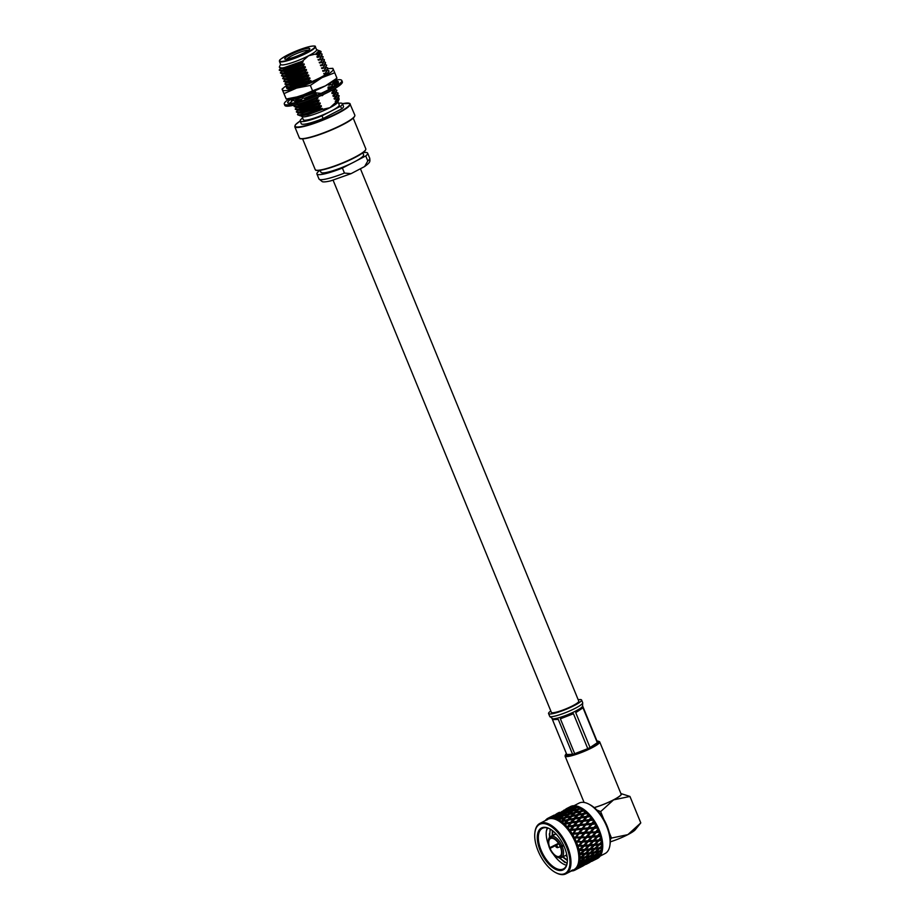 <?xml version="1.0" encoding="UTF-8"?>
<svg xmlns="http://www.w3.org/2000/svg" width="920" height="920" viewBox="0 0 920 920"><rect width="100%" height="100%" fill="white"/><g stroke="black" fill="none" stroke-linecap="round" stroke-linejoin="round"><path stroke-width="1.38" d="M333.12 180.239L551.379 712.39A14.812 2.265 -22.3 0 0 558.992 711.39A14.812 2.265 -22.3 0 0 572.712 705.766A14.812 2.265 -22.3 0 0 578.772 701.155L360.456 168.831M574.057 805.69L578.99 803.137A28.382 14.11 62.6 0 1 588.512 803.965L589.823 804.644A26.91 13.374 62.6 0 1 607.039 825.907A26.91 13.374 62.6 0 1 610.121 843.812L609.914 845.273A28.382 14.11 62.6 0 1 605.095 853.53L600.035 856.152M588.512 803.965A28.382 14.11 62.6 0 1 606.671 826.39A28.382 14.11 62.6 0 1 609.914 845.273M580.543 807.495L581.129 807.794A28.382 14.11 62.6 0 1 599.288 830.219A28.382 14.11 62.6 0 1 602.531 849.091L602.416 849.965A29.244 14.536 62.6 0 1 602.301 850.632L600.495 850.988L602.485 849.356A29.244 14.536 62.6 0 1 602.416 849.965M570.389 806.621L568.882 807.404L570.389 806.621A29.244 14.536 62.6 0 1 570.538 806.541A29.244 14.536 62.6 0 1 571.216 806.231L568.859 807.438M565.179 809.473L572.044 805.954A29.244 14.536 -117.4 0 0 571.699 806.058L565.11 809.611M572.044 805.954L573.125 806.357M571.113 806.759L572.55 805.839A29.244 14.536 62.6 0 1 573.493 805.713L570.975 806.989M567.548 809.151L574.425 805.69A29.244 14.536 -117.4 0 0 574.045 805.69L567.364 809.473M574.425 805.69L575.46 806.138M573.608 806.771L575 805.724A29.244 14.536 62.6 0 1 576.035 805.862L573.608 806.771L572.78 808.093L566.754 809.715L563.224 813.05L557.198 814.671L553.656 817.995L553.127 817.201L555.852 815.223L551.195 817.178L550.413 818.512L550.114 817.5A29.244 14.536 -117.4 0 0 548.596 817.937L547.768 819.283L547.941 818.248A29.244 14.536 -117.4 0 0 546.641 819.122L546.342 820.249L546.101 819.628A29.244 14.536 -117.4 0 0 545.272 820.606M570.159 809.508L574.931 807.886L577.047 806.092A29.244 14.536 -117.4 0 0 576.633 805.989L572.827 807.369L569.284 810.819L563.27 812.325L559.728 815.764L553.713 817.27L552.862 818.605L552.575 817.408A29.244 14.536 -117.4 0 0 550.861 817.397M577.047 806.092L578.013 806.541M576.311 807.449L577.668 806.265A29.244 14.536 62.6 0 1 578.772 806.668L576.311 807.449L575.403 808.749L569.388 810.14L565.846 813.694L559.832 815.085L556.289 818.65L555.806 817.799L558.452 815.568M572.941 810.497L577.76 809.14L579.841 807.139A29.244 14.536 -117.4 0 0 579.404 806.932L575.552 808.116L571.987 811.785L565.995 813.073L562.43 816.741L556.428 818.018L555.507 819.329L555.243 817.983A29.244 14.536 -117.4 0 0 553.391 817.523M579.841 807.139L580.485 807.461A29.244 14.536 62.6 0 1 581.635 808.105L582.866 808.783L578.404 809.496L574.804 813.36L568.847 814.453L565.236 818.317L559.291 819.409L558.279 820.674L558.313 819.835L557.646 820.318L558.072 819.202A29.244 14.536 -117.4 0 0 556.128 818.294M580.727 807.587L579.151 808.76L581.635 808.105M575.828 812.13L580.669 810.991L582.74 808.806A29.244 14.536 -117.4 0 0 582.291 808.519M582.74 808.806L583.395 809.266A29.244 14.536 62.6 0 1 584.568 810.152L585.707 810.865L581.325 811.486L567.64 827.356L566.697 828.034L566.904 827.149L566.087 827.321L566.766 826.344A29.244 14.536 -117.4 0 0 564.811 824.297L563.948 825.079L564.087 824.193L563.316 824.469L563.903 823.434A29.244 14.536 -117.4 0 0 561.901 821.732L561.12 822.606L561.2 821.744L560.476 822.123L560.981 821.031A29.244 14.536 -117.4 0 0 558.98 819.708M578.749 814.338L583.591 813.418L585.66 811.06A29.244 14.536 -117.4 0 0 585.212 810.681M585.66 811.06L586.316 811.647A29.244 14.536 62.6 0 1 587.466 812.739L588.512 813.475L584.234 814.039L570.319 830.829L569.308 831.393L569.583 830.53L568.732 830.599L569.491 829.69A29.244 14.536 -117.4 0 0 567.64 827.356M581.647 817.086L586.454 816.35L588.547 813.843A29.244 14.536 -117.4 0 0 588.11 813.395M588.547 813.843L589.179 814.533A29.244 14.536 62.6 0 1 590.295 815.821L591.238 816.546L587.075 817.075L576.127 829.736L573.907 833.232L578.519 832.841L581.337 829.391L576.679 829.817M584.43 820.295L589.168 819.72L591.318 817.086A29.244 14.536 -117.4 0 0 590.904 816.569M591.318 817.086L591.917 817.869A29.244 14.536 62.6 0 1 592.963 819.306L593.526 820.134L589.755 820.525L582.084 829.127L582.67 829.276L579.841 832.738L584.395 832.381L587.259 828.885L582.67 829.276M587.04 823.883L591.698 823.446L593.918 820.709A29.244 14.536 -117.4 0 0 593.526 820.134M593.918 820.709L594.458 821.56A29.244 14.536 62.6 0 1 595.412 823.124L595.918 824.009L592.227 824.32L587.983 828.575L588.582 828.782L585.695 832.289L590.192 831.967L593.124 828.437L588.582 828.782M589.398 827.781L593.952 827.436L596.263 824.619A29.244 14.536 -117.4 0 0 595.918 824.009M596.263 824.619L596.746 825.527A29.244 14.536 62.6 0 1 597.574 827.172L598.011 828.092L594.412 828.345L591.468 831.875L595.654 832.106L598.621 828.69L598.713 829.668A29.244 14.536 62.6 0 1 599.069 830.507A29.244 14.536 62.6 0 1 599.403 831.346L599.759 832.289L596.275 832.519L593.193 836.073L597.471 835.785L600.001 832.933A29.244 14.536 -117.4 0 0 599.759 832.289M595.895 831.576L598.299 828.736A29.244 14.536 -117.4 0 0 598.011 828.092M534.968 832.048A28.382 14.11 62.6 0 1 535.014 831.68A28.382 14.11 62.6 0 1 539.844 823.423L547.733 819.341A28.382 14.11 62.6 0 1 575.414 842.582A28.382 14.11 62.6 0 1 573.838 869.733L574.966 870.124A29.244 14.536 -117.4 0 0 576.265 869.239L575.276 868.79L576.805 868.744A29.244 14.536 -117.4 0 0 577.852 867.445L577.093 866.536L578.278 866.755A29.244 14.536 -117.4 0 0 579.036 865.064L578.128 864.087L579.324 864.202A29.244 14.536 -117.4 0 0 579.795 862.178L578.645 861.856L579.933 861.166A29.244 14.536 -117.4 0 0 580.094 858.843L578.922 858.601L579.657 858.256L578.922 857.819L580.094 857.716A29.244 14.536 -117.4 0 0 579.933 855.151L578.737 855.002L579.428 854.553L578.645 854.151L579.795 853.921A29.244 14.536 -117.4 0 0 579.324 851.184L578.128 851.149L578.749 850.597L577.933 850.241L579.036 849.896A29.244 14.536 -117.4 0 0 578.266 847.044L577.082 847.124L579.566 845.606L583.763 845.307L586.995 841.765L582.728 842.053L579.566 845.606M583.763 845.307L577.852 845.721A29.244 14.536 -117.4 0 0 576.805 842.846L575.644 843.03L576.127 842.329L575.264 842.11L576.253 841.512A29.244 14.536 -117.4 0 0 574.954 838.672L573.838 838.982L574.252 838.212L573.378 838.085L574.298 837.372A29.244 14.536 -117.4 0 0 572.78 834.635L571.711 835.072L572.044 834.244L571.182 834.21L572.033 833.405A29.244 14.536 -117.4 0 0 570.319 830.829M539.844 823.423A28.382 14.11 62.6 0 1 567.525 846.676A28.382 14.11 62.6 0 1 565.949 873.816A28.382 14.11 62.6 0 1 556.416 872.988A28.382 14.11 62.6 0 1 556.094 872.815M538.073 850.804A27.646 13.742 62.6 0 1 534.922 832.416A27.646 13.742 62.6 0 1 548.193 824.826A27.646 13.742 62.6 0 1 566.582 847.009A27.646 13.742 62.6 0 1 555.76 872.654A27.646 13.742 62.6 0 1 538.073 850.804M543.49 827.344A23.587 11.718 62.6 0 1 549.401 828.655A23.587 11.718 62.6 0 1 567.191 862.983A23.587 11.718 62.6 0 1 561.177 870.469A23.587 11.718 62.6 0 1 540.178 850.529A23.587 11.718 62.6 0 1 543.49 827.344M549.734 828.828A22.851 11.362 -117.4 0 0 544.329 827.724A22.851 11.362 -117.4 0 0 542.386 828.333A22.851 11.362 -117.4 0 0 541.914 852.023A22.851 11.362 -117.4 0 0 561.464 869.515A22.851 11.362 -117.4 0 0 563.408 868.905A22.851 11.362 -117.4 0 0 567.237 862.615M566.271 855.071L566.973 855.807M552.506 833.382L552.747 835.314M563.143 856.692L565.466 858.946M549.297 833.853L549.654 837.143M559.624 857.888L564.846 862.466M547.239 827.919L546.388 830.863A22.851 11.362 -117.4 0 0 548.607 845.123M553.288 854.139A22.851 11.362 -117.4 0 0 566.513 865.248M559.118 857.819L567.077 863.408M560.487 857.785L560.257 857.9A11.879 5.911 62.6 0 1 557.474 857.221L556.485 856.716A10.787 5.359 62.6 0 1 549.723 848.527L558.716 843.651L556.163 845.583A1.184 0.586 62.6 0 1 556.312 845.526A1.184 0.586 62.6 0 1 557.37 846.538A1.184 0.586 62.6 0 1 557.255 847.699A1.184 0.586 62.6 0 1 557.198 847.711M558.509 843.306L549.458 847.86A10.787 5.359 62.6 0 1 548.354 841.018L548.504 839.925A11.879 5.911 62.6 0 1 550.528 836.464A11.879 5.911 62.6 0 1 551.356 836.176L555.944 833.796M556.036 833.899L551.724 836.13L551.574 838.235A10.051 5.002 62.6 0 1 560.188 846.423L563.511 845.077M563.81 845.721L560.464 847.101L563.672 845.434M560.464 847.101A10.051 5.002 62.6 0 1 559.774 856.382A10.051 5.002 62.6 0 1 559.107 856.612L560.636 857.842A11.879 5.911 62.6 0 0 561.464 857.567L566.789 854.806M560.349 855.968L559.107 856.612M598.403 741.221L599.334 741.6A18.71 2.864 157.7 0 1 599.713 741.922A18.71 2.864 157.7 0 1 587.96 749.731A18.71 2.864 157.7 0 1 567.985 756.493A18.71 2.864 157.7 0 1 565.087 756.125A18.71 2.864 157.7 0 1 565.133 755.63L565.535 754.699A17.986 2.748 -22.3 0 0 568.272 755.538A17.986 2.748 -22.3 0 0 588.685 748.466A17.986 2.748 -22.3 0 0 598.403 741.221A17.986 2.748 -22.3 0 0 597.022 741.083M566.421 753.63A17.986 2.748 -22.3 0 0 565.535 754.699M596.85 810.037L600.645 811.612L613.594 799.871L629.947 796.444L620.885 793.557M629.947 796.444L640.792 822.894L635.294 829.713A19.009 2.909 157.7 0 1 627.854 834.635L611.501 838.062L610.293 839.454M600.645 811.612L603.842 819.409M609.235 832.543L611.501 838.062M640.792 822.894L627.854 834.635A19.009 2.909 157.7 0 1 610.305 841.846M620.908 793.592A19.009 2.909 157.7 0 1 613.594 799.871A19.009 2.909 157.7 0 1 594.24 807.622M594.182 807.576A18.71 2.864 -22.3 0 0 612.456 800.388A18.71 2.864 -22.3 0 0 621.103 794.075L599.713 741.922M600.001 832.933L600.323 833.876A29.244 14.536 62.6 0 1 600.852 835.555L601.128 836.487L597.77 836.728L594.527 840.27L598.632 839.948L601.3 837.119A29.244 14.536 -117.4 0 0 601.128 836.487M601.3 837.119L601.53 838.051A29.244 14.536 62.6 0 1 601.887 839.684L602.059 840.581L598.839 840.869L595.424 844.353L599.369 843.973L602.163 841.202A29.244 14.536 -117.4 0 0 602.059 840.581M602.163 841.202L602.301 842.087A29.244 14.536 62.6 0 1 602.485 843.64L602.554 844.491L599.472 844.836L595.884 848.24L599.656 847.745L602.588 845.054A29.244 14.536 -117.4 0 0 602.554 844.491M602.588 845.054L602.623 845.882A29.244 14.536 62.6 0 1 602.623 847.32L602.588 848.091L599.656 848.55L595.895 851.817L599.472 851.184L602.554 848.608A29.244 14.536 -117.4 0 0 602.588 848.091M602.554 848.608L602.485 849.356M602.324 850.31L602.174 851.31L599.369 851.897L595.435 855.002L598.839 854.197L602.071 851.77A29.244 14.536 -117.4 0 0 602.174 851.31M601.898 852.414A29.244 14.536 62.6 0 1 601.53 853.495L599.817 853.956L601.898 852.414M601.496 853.012L601.3 854.07L598.644 854.806L594.527 857.727L601.128 854.45A29.244 14.536 -117.4 0 0 601.3 854.07M600.863 854.979A29.244 14.536 62.6 0 1 600.334 855.853L598.702 856.416L600.863 854.979M600.254 855.197L600.001 856.301L593.205 859.912L599.771 856.589A29.244 14.536 -117.4 0 0 600.001 856.301M599.414 856.991A29.244 14.536 62.6 0 1 598.724 857.635L599.414 856.991M598.632 856.819L598.322 857.946L591.491 861.511L598.023 858.141A29.244 14.536 -117.4 0 0 598.322 857.946M598.713 829.668L597.16 831.496L599.403 831.346M597.16 831.496L589.996 832.554L591.468 831.875M596.746 825.527L595.251 827.333L597.574 827.172M594.458 821.56L593.032 823.331L595.412 823.124M591.917 817.869L590.536 819.57L592.963 819.306M589.179 814.533L587.834 816.155L590.295 815.821M586.316 811.647L584.982 813.176L587.466 812.739M583.395 809.266L582.072 810.681L584.568 810.152M597.586 858.406L595.274 859.602M602.623 845.882L600.726 847.596L602.623 847.32M602.301 842.087L600.495 843.858L602.485 843.64M601.53 838.051L599.806 839.856L601.887 839.684M600.323 833.876L598.69 835.705L600.852 835.555M598.172 827.712L594.412 828.345M595.251 827.333L593.124 828.437M590.192 831.967L593.952 827.436M595.021 832.6L590.617 832.899L587.592 836.452L591.951 836.154L595.654 832.106L591.663 836.625L586.097 837.062L587.592 836.452M586.339 836.533L589.329 832.991L584.855 833.301L581.911 836.832L586.097 837.062L589.996 832.554L590.617 832.899M591.951 836.154L593.193 836.073M589.329 832.991L584.246 833.014L585.695 832.289M584.395 832.381L587.983 828.575L593.814 828.069L596.643 824.688M591.054 837.188L586.718 837.476L583.636 841.029L587.903 840.742L591.663 836.625L587.581 841.144L582.107 841.581L583.636 841.029M582.394 841.11L585.465 837.556L581.049 837.856L578.036 841.397L582.107 841.581L586.097 837.062L586.718 837.476M599.886 831.772L596.275 832.519M585.465 837.556L580.439 837.499L584.246 833.014L584.855 833.301M583.556 833.394L579.025 833.738L576.139 837.246L580.623 836.924L584.246 833.014L578.427 833.52L582.084 829.127L587.259 828.885M587.903 840.742L593.319 840.351L596.551 836.809L592.296 837.096L589.133 840.65M580.623 836.924L581.911 836.832M597.471 835.785L591.663 836.625L592.296 837.096M578.519 832.841L578.427 833.52L579.841 832.738M583.476 828.276L588.087 827.885L587.983 828.575L592.227 824.32M579.036 849.896L582.82 846.331L578.024 846.101L582.107 841.581L582.728 842.053M586.995 841.765L585.741 843.145M577.082 847.124L582.107 841.581L576.541 842.007L580.439 837.499L581.049 837.856M596.551 836.809L595.297 838.2M581.497 842.133L576.541 842.007L580.439 837.499L574.689 837.97L579.025 833.738M579.772 837.936L574.689 837.97L578.427 833.52L572.528 834.083L576.127 829.736L581.337 829.391M588.087 827.885L590.893 824.435L586.247 824.86M577.472 828.839L582.13 828.402L582.084 829.127L585.683 824.791L590.893 824.435M575.644 843.03L578.036 841.397M593.319 840.351L587.581 841.144L588.202 841.673L584.959 845.216L589.076 844.905L592.388 841.374L588.202 841.673M573.838 838.982L576.139 837.246M577.702 833.842L573.102 834.221L573.907 833.232M582.82 846.331L584.959 845.216M592.388 841.374L594.527 840.27M600.242 832.761L597.137 836.188L597.77 836.728M571.711 835.072L575.333 829.955L570.641 830.438M569.308 831.393L570.101 830.426L575.333 829.955M582.13 828.402L584.89 824.998L580.198 825.481M571.412 829.472L576.127 828.977L576.127 829.736L579.669 825.481L584.89 824.998M594.377 820.881L591.698 823.446M576.127 842.329L575.264 842.11M574.252 838.212L573.378 838.085M572.044 834.244L571.182 834.21M579.519 849.861L577.933 850.241M577.645 846.492L576.794 846.193M589.076 844.905L583.395 845.652L584.016 846.239L580.692 849.758L584.717 849.413L588.11 845.917L584.016 846.239M598.632 839.948L592.963 840.696L593.572 841.282L590.249 844.813L594.274 844.456L597.667 840.96L593.572 841.282M580.98 824.527L585.683 824.021L585.683 824.791L589.755 820.525M579.795 853.921L583.728 850.413L578.749 850.597M584.717 849.413L580.692 849.758M588.11 845.917L590.249 844.813M597.667 840.96L598.23 840.224L598.839 840.869M569.583 830.53L572.723 826.356L567.95 826.976M576.127 828.977L578.841 825.631L573.689 826.24M568.732 830.599L570.101 830.426L573.597 826.252L578.841 825.631M585.683 824.021L588.397 820.674L583.245 821.284M574.873 825.24L579.611 824.676L579.669 825.481L583.153 821.295L588.397 820.674M593.032 823.331L591.652 824.17L596.125 823.745M594.274 844.456L588.673 845.181L589.283 845.825L585.867 849.309L589.812 848.918L593.285 845.468L589.283 845.825M583.728 850.413L585.867 849.309M593.285 845.468L595.424 844.353M573.516 826.263L577.035 822.158L571.332 822.928M579.611 824.676L582.291 821.399L577.518 822.031M583.073 821.307L587.075 817.075M591.87 817.351L589.226 820.525L589.168 819.72M580.255 853.875L578.645 854.151M589.812 848.918L584.28 849.62L584.878 850.31L581.371 853.76L585.235 853.323L588.8 849.907L584.878 850.31M599.369 843.973L593.837 844.675L594.435 845.353L590.939 848.803L594.792 848.366L598.356 844.962L594.435 845.353M566.697 828.034L569.94 823.147L564.811 824.297M580.094 857.716L584.188 854.3L579.428 854.553M584.188 854.3L585.235 853.323L581.371 853.76M588.8 849.907L590.939 848.803M598.356 844.962L598.897 844.111L599.472 844.836M566.904 827.149L570.894 823.135L569.94 823.147M568.709 826.068L573.493 825.424L573.597 826.252M573.493 825.424L576.139 822.216M578.266 821.111L583.05 820.467L583.153 821.295M583.05 820.467L585.695 817.27L580.888 817.972M589.191 814.177L585.695 817.27M590.536 819.57L589.226 820.525L593.791 819.996M595.884 848.24L589.341 849.068L589.915 849.793L586.327 853.185L590.088 852.702L594.308 848.435M572.079 822.031L576.886 821.307L577.035 822.158L580.451 818.179L574.678 818.984M585.281 854.162L581.601 857.497L585.281 856.945L589.03 853.656L585.281 854.162L584.729 853.392L586.327 853.185M593.745 849.344L589.915 849.793M576.886 821.307L579.508 818.19M587.834 816.155L586.592 817.213L586.454 816.35M563.948 825.079L565.121 823.94M565.869 823.078L570.699 822.261L570.894 823.135L574.275 819.26L568.445 820.122L564.719 824.216L564.477 823.331L567.053 820.398L561.901 821.732M575.425 818.121L580.255 817.305L580.451 818.179L584.234 814.039M579.933 861.166L584.188 857.877L580.531 858.452L580.002 857.647L579.657 858.256M580.002 857.647L581.601 857.497M589.03 853.656L589.559 852.702L594.837 851.989L598.586 848.7L594.837 849.206L591.169 852.553M594.285 848.435L594.837 849.206M598.586 848.7L599.127 847.745L599.656 848.55M564.087 824.193L568.445 820.122M570.699 822.261L573.286 819.225M580.255 817.305L582.843 814.28L578.013 815.178M586.385 811.451L583.832 814.303L582.843 814.28M563.903 823.434L564.477 823.331M569.192 819.294L574.034 818.374L574.275 819.26L577.645 815.511L576.61 815.442L571.768 816.442L568.077 820.467L567.053 820.398M584.188 857.877L584.729 856.865L589.915 856.14L593.745 852.932L590.099 853.495L586.327 856.773M589.559 852.702L590.099 853.495M593.745 852.932L594.285 851.92L595.895 851.817M574.034 818.374L576.61 815.442M584.982 813.176L583.832 814.303L583.591 813.418M567.801 819.57L570.377 816.741L565.524 817.857L562.948 820.594L567.801 819.57L568.077 820.467L570.204 818.156M577.357 814.614L579.933 811.796L575.08 812.9L572.504 815.637L577.357 814.614L577.645 815.511L579.772 813.211M579.324 864.202L583.728 861.074L580.255 861.81L579.784 860.947L579.439 861.614M584.729 856.865L585.235 857.704L581.382 860.901L584.878 860.177L588.8 857.049L585.235 857.704M579.784 860.947L581.382 860.901M588.8 857.049L589.341 855.991L594.435 855.232L598.356 852.092L594.792 852.748L590.939 855.945M594.285 851.92L594.792 852.748M598.356 852.092L598.897 851.046L599.369 851.897M561.2 821.744L564.132 818.19M562.948 820.594L561.878 821.801M572.504 815.637L571.447 816.845L570.377 816.741M582.072 810.681L581.003 811.888L579.933 811.796M560.981 821.031L561.556 820.904M583.728 861.074L584.28 859.97L589.283 859.154L593.296 856.117L589.812 856.853L585.879 859.958M589.341 855.991L589.812 856.853M593.296 856.117L593.848 855.013L595.435 855.002M566.271 817.075L571.113 815.948L571.447 816.845M571.113 815.948L573.689 813.234M581.003 811.888L580.669 810.991M578.278 866.755L582.832 863.788L579.519 864.719L579.117 863.822L578.76 864.547M584.28 859.97L584.729 860.844L580.692 863.857L584.028 862.96L588.121 860.016L584.729 860.844M579.117 863.822L580.692 863.857M588.121 860.016L588.673 858.877L593.584 858.003L597.678 855.059L594.285 855.887L590.26 858.912M593.848 855.013L594.285 855.887M597.678 855.059L598.241 853.921L598.644 854.806M558.313 819.835L559.049 819.927L558.635 819.041L561.234 816.557M560.027 818.662L564.868 817.42L567.456 814.821L562.626 816.155L559.049 819.927M564.868 817.42L565.236 818.317M569.595 813.717L574.436 812.463L577.012 809.864L572.183 811.21L568.606 814.97L567.456 814.821M574.436 812.463L574.804 813.36M579.151 808.76L578.162 810.025L577.012 809.864M582.832 863.788L583.406 862.615L588.213 861.672L592.388 858.843L589.087 859.763L584.971 862.684M588.673 858.877L589.087 859.763M592.388 858.843L592.963 857.658L594.527 857.727M563.373 815.453L568.203 814.085L568.606 814.97M568.203 814.085L570.803 811.612M578.162 810.025L577.76 809.14M576.805 868.744L581.509 865.973L578.358 867.111L578.036 866.214L577.656 866.985M583.406 862.615L583.774 863.512L579.577 866.318L587.006 862.477L583.774 863.512M578.036 866.214L579.577 866.318M587.006 862.477L587.592 861.269L592.307 860.257L597.149 856.313L597.471 857.21M592.963 857.658L593.331 858.555L589.133 861.373M596.562 857.52L593.331 858.555M555.507 818.535L556.289 818.65M557.186 817.351L561.993 815.867L562.43 816.741M561.993 815.867L564.615 813.51M566.743 812.394L571.55 810.911L571.987 811.785M571.55 810.911L574.172 808.553M581.509 865.973L582.118 864.731L582.406 865.628L578.047 868.216L585.476 864.374L586.109 863.109L586.351 863.995L581.923 866.467L586.351 863.995M587.592 861.269L587.914 862.166L583.648 864.869L591.065 861.028L591.675 859.786L591.962 860.671L587.604 863.27L591.962 860.671M591.065 861.028L587.914 862.166M560.602 814.453L565.363 812.843L565.846 813.694M565.363 812.843L568.019 810.612M575.403 808.749L574.931 807.886M575.184 870.009L579.784 867.571L576.782 868.951L576.553 868.066L576.139 868.859M585.476 864.374L582.406 865.628M595.033 859.418L595.665 858.153L595.907 859.038M552.828 817.869L553.656 817.995M554.484 816.672L559.222 814.936L559.728 815.764M559.222 814.936L561.913 812.831M564.04 811.727L568.778 809.991L569.284 810.819M568.778 809.991L571.469 807.875M556.646 814.671L559.417 812.82L551.988 816.661L556.646 814.671L557.198 815.43L555.852 815.223M557.991 814.108L565.409 810.267L557.808 814.43M562.683 812.245L563.224 813.05M566.202 809.715L568.974 807.863L561.545 811.704L566.202 809.715L566.754 810.485L565.409 810.267M572.78 808.093L572.24 807.288M580.451 866.283L580.646 867.157L583.579 865.662L576.564 869.285M590.007 861.327L590.203 862.201L586.132 864.34M580.646 867.157L577.645 868.744M574.942 870.113L574.701 869.308L565.949 873.816M590.203 862.201L587.202 863.788M550.367 817.857L551.241 817.983L550.654 817.259L553.483 815.534L548.596 817.937M560.222 812.303L555.622 814.418L560.222 812.303L560.797 813.027L559.417 812.82M569.779 807.346L570.354 808.082L568.974 807.863M574.851 870.159L574.264 870.124M571.722 870.458L572.792 870.872A29.244 14.536 -117.4 0 0 574.31 870.423M572.539 869.929L572.067 870.769M548.159 818.489L549.079 818.605L548.469 817.972L549.746 817.351M554.311 815.051L549.769 817.305L554.311 815.051L554.898 815.741M556.772 813.671L559.303 812.394M563.868 810.106L564.454 810.784M572.596 870.734L571.193 870.527M558.026 813.015L558.635 813.648M566.329 808.714L568.882 807.404M568.192 808.703L567.582 808.07M571.377 870.998A29.244 14.536 -117.4 0 0 572.044 870.964M546.284 819.755L547.227 819.858M546.388 830.863L547.584 828.011M550.183 829.081L549.481 837.361M555.3 833.129L555.37 833.957M565.673 855.381L567.099 856.681M552.31 830.507L552.241 835.578M562.545 857.003L567.364 860.533M567.364 860.131L562.936 856.796M552.632 835.371L552.632 830.76M567.007 856.06L566.064 855.174M551.724 836.13A11.879 5.911 62.6 0 1 561.982 845.859M562.258 846.538A11.879 5.911 62.6 0 1 561.464 857.567M551.517 838.12L551.356 836.176M548.354 841.018A10.787 5.359 62.6 0 1 550.919 837.625M557.221 844.79L549.723 848.527M560.257 857.9L559.003 857.336A10.787 5.359 62.6 0 1 556.485 856.716M559.003 857.336L558.727 856.658L560.613 855.692M560.843 847.044A10.787 5.359 62.6 0 1 559.383 857.279M551.298 837.568A10.787 5.359 62.6 0 1 560.567 846.377M558.727 856.658A10.051 5.002 62.6 0 1 550.102 848.47M549.827 847.803A10.051 5.002 62.6 0 1 550.528 838.522A10.051 5.002 62.6 0 1 551.195 838.293M597.149 856.313L598.702 856.416M598.241 853.921L599.817 853.956M598.897 851.046L600.495 850.988M599.127 847.745L600.726 847.596M600.495 843.858L602.657 843.64M599.806 839.856L602.163 839.845M598.69 835.705L601.231 835.855M550.792 710.987A17.848 2.725 -22.3 0 0 548.561 713.552A17.848 2.725 -22.3 0 0 555.898 712.885A17.848 2.725 -22.3 0 0 573.332 706.031A17.848 2.725 -22.3 0 0 581.589 700.005A17.848 2.725 -22.3 0 0 578.197 699.752M551.931 718.29L552.172 718.934M552.77 718.807L549.757 716.369A17.848 2.725 -22.3 0 0 556.991 715.564A17.848 2.725 -22.3 0 0 574.425 708.71A17.848 2.725 -22.3 0 0 582.682 702.684L582.59 705.847L597.471 742.187A16.549 2.53 157.7 0 1 597.31 742.704L590.042 747.546A16.549 2.53 157.7 0 1 587.776 748.65L574.701 753.71A16.549 2.53 157.7 0 1 572.596 754.296L566.789 754.526L552.471 719.635L552.77 718.807A16.549 2.53 157.7 0 0 554.461 718.738L558.279 719.405L572.596 754.296M550.102 716.944L549.757 716.369A17.848 2.725 -22.3 0 1 549.654 716.22L551.747 718.025M582.613 705.95L582.613 705.95A16.549 2.53 157.7 0 1 582.452 706.468L581.601 707.411M590.042 747.546L575.736 712.644L578.91 709.262A16.549 2.53 157.7 0 0 580.98 707.882L582.992 707.802L597.31 742.704M574.701 753.71L560.384 718.819L564.385 715.956L559.843 717.473A16.549 2.53 157.7 0 1 557.727 718.071L554.461 718.738M578.91 709.262L575.184 711.309A16.549 2.53 157.7 0 1 572.918 712.413L568.192 714.483L573.459 713.747L587.776 748.65M568.192 714.483A16.549 2.53 157.7 0 1 564.397 715.956M286.821 59.144A13.524 2.07 157.7 0 1 285.005 59.11A13.524 2.07 157.7 0 1 292.318 53.659A13.524 2.07 157.7 0 1 307.671 48.346A13.524 2.07 157.7 0 1 309.729 48.967A13.524 2.07 157.7 0 1 300.334 54.682A13.524 2.07 157.7 0 1 286.821 59.144M308.51 50.232A12.063 1.851 -22.3 0 0 307.096 50.267A12.063 1.851 -22.3 0 0 295.447 54.073A12.063 1.851 -22.3 0 0 286.764 59.156M315.836 53.992L318.895 50.669L318.734 52.141L316.089 54.59L315.836 53.992L308.625 55.752A19.412 2.967 -22.3 0 0 316.584 49.726L315.353 46.713A19.412 2.967 157.7 0 1 307.395 52.75A19.412 2.967 157.7 0 1 289.409 60.133A19.412 2.967 157.7 0 1 279.427 61.444L280.657 64.457A19.412 2.967 -22.3 0 0 283.659 64.837A19.412 2.967 -22.3 0 0 308.625 55.752L302.461 61.134L303.14 61.743L295.929 64.802L283.567 68.655L280.381 68.471L280.094 67.769M302.68 118.139L301.99 118.496A22.851 3.496 -22.3 0 0 300.15 121.026A22.851 3.496 -22.3 0 0 322.011 115.84L331.292 111.021A19.412 2.967 -22.3 0 0 339.25 104.995L337.962 101.855M338.606 97.911L339.158 99.096L337.835 102.166A19.412 2.967 157.7 0 1 329.923 107.686L336.547 101.706L335.225 101.246L337.582 98.888L334.362 99.165L334.086 98.463L336.433 96.105L333.224 96.37L332.936 95.68L335.156 92.977L332.085 93.587L331.798 92.897L334.144 90.528L330.935 90.804L330.659 90.102M280.565 64.239L279.312 67.148L280.163 68.057L282.75 67.885C287.684 66.976 294.262 64.722 302.461 61.134M339.158 99.096L336.547 101.706M304.336 114.356A22.851 3.496 157.7 0 1 297.942 114.942L304.336 114.356L319.205 109.008L322.276 108.399L322.184 109.457L329.923 107.686A19.412 2.967 157.7 0 1 302.346 116.713L299.517 115.126M322.184 109.457L307.866 114.781L300.07 115.793M319.884 53.084L319.872 54.924L317.228 57.373L316.94 56.683L321.046 51.554A22.851 3.496 -22.3 0 1 319.205 54.084L316.089 54.59M321.046 51.554A22.851 3.496 -22.3 0 0 320.976 51.439L319.297 50.634L318.734 54.05M318.895 50.669L316.491 49.507M302.036 116.598L303.324 119.726A19.412 2.967 -22.3 0 0 313.306 118.415A19.412 2.967 -22.3 0 0 331.292 111.021L340.584 106.214A22.851 3.496 -22.3 0 0 342.424 103.684A22.851 3.496 -22.3 0 0 338.548 103.281M354.832 115.149C355.12 117.265 351.014 120.497 342.539 124.821C328.52 131.79 316.112 136.367 305.313 138.563C297.516 139.311 300.679 138.253 299.356 137.908A29.98 4.588 -22.3 0 0 314.778 135.884A29.98 4.588 -22.3 0 0 342.562 124.476A29.98 4.588 -22.3 0 0 354.832 115.149L349.796 103.454L342.424 103.684A29.612 4.531 -22.3 0 1 337.651 112.999A29.612 4.531 -22.3 0 1 302.611 126.304A29.612 4.531 -22.3 0 1 300.15 121.037L301.242 123.705A22.851 3.496 -22.3 0 0 323.104 118.507L322.011 115.84M303.14 61.743L300.932 64.434L282.785 70.529L279.346 70.311L280.669 67.654M300.794 64.101L282.647 70.184L279.208 69.977M300.932 64.434L304.002 63.825L304.29 64.526L302.07 67.218L297.275 69.184L283.923 73.312L280.485 73.094L281.819 70.449M301.933 66.884L283.786 72.979L280.347 72.76M302.07 67.218L305.141 66.619L305.428 67.309L303.221 70.012L298.413 71.967L285.073 76.096L281.635 75.877L282.957 73.232M303.071 69.667L284.935 75.762L281.497 75.543M303.221 70.012L306.291 69.402L306.567 70.093L304.359 72.795L299.552 74.761L286.212 78.879L282.773 78.671L284.096 76.015M304.221 72.45L286.074 78.545L282.635 78.326M304.359 72.795L307.429 72.186L307.717 72.887L305.497 75.578L300.702 77.544L287.351 81.673L283.912 81.454L285.246 78.798M305.359 75.245L287.212 81.328L283.774 81.121M305.497 75.578L308.568 74.968L308.855 75.67L306.647 78.361L301.841 80.327L288.5 84.456L285.062 84.237L286.385 81.593M306.509 78.027L288.362 84.111L284.924 83.904M306.647 78.361L309.718 77.751L309.994 78.453L307.786 81.155L302.979 83.11L289.639 87.239L286.2 87.02L287.523 84.376M307.648 80.81L289.501 86.905L286.062 86.687M312.317 91.85L307.556 94.254L294.216 98.382L291.318 98.52M312.214 91.954L292.962 98.198M312.351 92.299L315.422 91.689L315.709 92.379L313.501 95.082L304.738 98.509M301.461 99.601L294.699 101.269M292.042 101.12L293.238 98.302M313.363 94.737L304.152 98.325M301.886 99.084L294.285 100.97M316.641 97.497L317.998 97.957L315.778 100.648L310.983 102.614L297.643 106.743L294.193 106.524L294.572 105.052M315.641 100.314L297.493 106.398L294.055 106.191M315.778 100.648L318.849 100.038L319.136 100.74L316.928 103.431L312.122 105.397L298.781 109.526L295.343 109.307L296.666 106.662M316.791 103.097L298.643 109.192L295.205 108.974M316.928 103.431L319.999 102.833L320.286 103.523L318.067 106.225L313.272 108.18L299.92 112.309L296.481 112.102L297.804 109.445M317.929 105.88L299.782 111.975L296.343 111.757M319.205 109.008L319.067 108.675C306.636 113.769 299.437 115.736 297.493 114.551L298.954 112.228M320.367 53.291L322.058 54.027L320.436 57.109L321.885 55.591L322.058 54.027M321.517 56.074L323.207 56.81L321.586 59.892L323.207 56.81M322.655 58.857L324.346 59.593L322.724 62.675L324.173 61.157L324.346 59.593M323.794 61.64L325.484 62.376L323.863 65.458L325.312 63.951L325.484 62.376M324.944 64.423L326.634 65.17L325.013 68.252L326.634 65.17M326.082 67.218L327.773 67.954L326.151 71.035L327.6 69.517L327.773 67.954M327.221 70L328.911 70.736L328.302 72.358M332.994 81.409L333.166 83.11L331.867 84.962L333.626 82.225L336.812 82.305L336.317 81.167A27.416 4.197 157.7 0 1 338.422 81.868A27.416 4.197 157.7 0 1 338.456 82.317L333.971 82.558L334.385 83.8L336.996 84.249M332.936 83.927L334.627 84.663L333.626 86.71M334.627 84.663L334.512 86.135M335.777 88.044L334.006 90.195M335.949 87.929L334.144 90.528M335.225 89.504L336.916 90.24L335.156 92.977M336.916 90.24L335.294 93.323M336.363 92.287L338.054 93.023L336.294 95.772M338.054 93.023L337.881 94.587L336.433 96.105M337.502 95.07L339.192 95.806L337.433 98.555M339.192 95.806L337.582 98.888M322.276 108.399L302.703 115.31L299.126 115.368M318.067 106.225L321.137 105.616L313.927 108.675L301.565 112.527L297.321 112.504M319.999 102.833L300.414 109.745L296.183 109.721M318.849 100.038L299.276 106.95L295.032 106.927M317.71 97.255L308.89 100.924M308.464 101.085L297.666 104.248M313.501 95.082L316.572 94.472M315.721 94.852L305.831 98.843M300.714 100.498L295.124 101.591M315.422 91.689L295.849 98.601L291.605 98.578M307.786 81.155L310.856 80.546L303.646 83.605L291.272 87.457L287.04 87.434M309.718 77.751L290.133 84.663L285.901 84.651M308.568 74.968L288.995 81.88L284.752 81.857M307.429 72.186L287.845 79.097L283.613 79.074M306.291 69.402L286.707 76.314L282.474 76.291M305.141 66.619L285.568 73.531L281.325 73.508M304.002 63.825L284.418 70.736L280.186 70.713M338.801 97.658L335.225 101.246M337.663 94.875L334.086 98.463M336.524 92.092L332.936 95.68M335.374 89.309L331.798 92.897M333.097 83.731L331.867 84.962M327.382 69.805L326.151 71.035M326.232 67.022L325.013 68.252M325.093 64.239L323.863 65.458M323.955 61.444L322.724 62.675M322.805 58.661L321.586 59.892M321.666 55.879L320.436 57.109M316.94 56.683L320.528 53.096M302.864 61.042L283.279 67.954L280.163 68.057M304.29 64.526L284.705 71.438L281.52 71.254L281.244 70.552M305.428 67.309L285.855 74.221L282.67 74.037L282.382 73.347M306.567 70.093L286.994 77.004L283.808 76.82L283.521 76.13M307.717 72.887L288.132 79.798L284.947 79.614L284.671 78.913M308.855 75.67L289.282 82.581L286.097 82.397L285.809 81.696M309.994 78.453L290.421 85.364L287.236 85.18L286.948 84.49M310.856 80.546L311.144 81.236L303.933 84.295L291.559 88.147L288.374 87.963L288.098 87.273M315.709 92.379L296.136 99.291L292.951 99.107L292.663 98.417M306.82 99.153L302.853 97.922L299.885 101.487L303.968 100.13A27.416 4.197 157.7 0 0 304.267 100.027A27.416 4.197 157.7 0 0 315.491 95.806L314.663 96.151M297.804 101.982L296.033 102.246M317.998 97.957L298.413 104.868L295.377 104.857M319.136 100.74L299.563 107.651L296.378 107.468L296.091 106.766M320.286 103.523L300.702 110.434L297.516 110.251L297.229 109.56M321.137 105.616L321.425 106.306L314.214 109.365L301.841 113.218L298.666 113.034L298.379 112.343M322.563 109.1L307.866 114.781M321.022 55.867L321.022 57.707L318.377 60.157L318.09 59.466M322.161 58.65L322.161 60.49L319.516 62.951L319.228 62.249M323.311 61.444L323.299 63.284L320.654 65.734L320.367 65.032M324.449 64.227L324.449 66.067L321.804 68.517L321.517 67.827M325.599 67.01L325.588 68.85L322.943 71.3L322.655 70.61M326.738 69.793L326.726 71.633L324.082 74.094L323.794 73.393M331.522 82.386L328.659 85.238L328.371 84.537M329.797 88.021L329.509 87.32M332.453 83.72L332.442 85.571L330.337 87.618M334.73 89.297L334.73 91.137L332.085 93.587M335.88 92.08L335.869 93.92L333.224 96.37M337.019 94.863L337.019 96.715L334.362 99.165M338.157 97.658L338.157 99.498L335.512 101.948M311.144 81.236L309.902 82.443M321.425 106.306L319.067 108.675M320.298 56.764L317.228 57.373M321.448 59.558L318.377 60.157M322.586 62.341L319.516 62.951M323.725 65.124L320.654 65.734M324.875 67.907L321.804 68.517M326.013 70.691L322.943 71.3M327.152 73.485L324.082 74.094M331.729 84.629L328.659 85.238M340.584 106.214L341.676 108.893A22.851 3.496 -22.3 0 0 343.528 106.363L342.424 103.684M323.104 118.507L341.676 108.893M334.489 80.293A31.073 4.749 157.7 0 1 341.803 80.488L342.355 81.823A31.073 4.749 157.7 0 1 329.624 91.482A31.073 4.749 157.7 0 1 300.828 103.304A31.073 4.749 157.7 0 1 284.843 105.409L284.303 104.063A31.073 4.749 157.7 0 1 289.374 98.796M341.803 80.488A31.073 4.749 157.7 0 1 329.072 90.148A31.073 4.749 157.7 0 1 300.288 101.97A31.073 4.749 157.7 0 1 284.303 104.063M338.456 82.317A27.416 4.197 157.7 0 1 338.433 82.374L337.893 83.329A27.416 4.197 157.7 0 1 333.028 87.112A27.416 4.197 157.7 0 1 332.822 87.227L329.981 88.895A27.416 4.197 157.7 0 1 327.186 90.401A27.416 4.197 157.7 0 1 319.964 93.874A27.416 4.197 157.7 0 1 319.654 94.012L315.468 95.898L316.192 92.931L321.126 93.346M335.604 82.57A27.416 4.197 157.7 0 1 337.651 82.558M334.983 82.708L336.812 82.305M289.536 103.373A27.416 4.197 157.7 0 1 287.684 102.683A27.416 4.197 157.7 0 1 287.649 102.235L287.96 103.155M299.978 101.373A27.416 4.197 157.7 0 1 291.927 103.224A27.416 4.197 157.7 0 1 291.743 103.247L289.328 103.569L293.146 100.13L296.205 102.384M333.466 81.075L336.317 81.167M287.649 102.235A27.416 4.197 157.7 0 1 287.661 102.177L290.789 98.716L291.743 101.395M338.272 83.225L336.341 82.926M334.385 83.8L336.03 86.342M330.13 88.918L328.084 87.055L328.049 88.458L329.268 89.286M334.121 86.422L328.084 87.055M332.488 89.953L333.12 89.596M321.298 95.484L322.264 95.68L323.679 94.392M307.901 100.912L309.028 100.498M297.436 103.281L297.091 104.397M289.754 103.189L288.224 103.155M291.571 101.545L290.789 98.716M292.307 99.452L291.099 99.337M320.217 170.464L318.826 171.189A27.416 4.197 -22.3 0 0 316.917 173.972A27.416 4.197 -22.3 0 0 342.389 168.049L351.842 163.162A23.034 3.519 -22.3 0 0 354.166 161.989A23.034 3.519 -22.3 0 0 356.304 160.85A23.034 3.519 -22.3 0 0 363.596 154.824L362.779 152.823M356.304 160.85L365.746 155.952A27.416 4.197 -22.3 0 0 367.655 153.168A27.416 4.197 -22.3 0 0 362.952 152.685M320.16 170.303L320.976 172.304A23.034 3.519 -22.3 0 0 351.842 163.162M367.804 160.965A27.416 4.197 -22.3 0 0 369.713 158.183C370.104 161.874 370.507 162.15 364.607 166.554L367.804 160.965L365.746 155.952M342.389 168.049L344.448 173.064L351.037 173.661L330.774 180.861C326.151 181.884 323.322 182.16 322.299 181.665L318.975 178.986A27.416 4.197 -22.3 0 0 344.448 173.064M364.607 166.554L351.037 173.661M328.911 70.736L328.969 70.874A22.851 3.496 157.7 0 1 327.968 72.68A22.851 3.496 157.7 0 1 326.841 73.634A22.851 3.496 157.7 0 1 317.423 79.085L318.791 78.373A22.851 3.496 157.7 0 1 287.143 88.584A22.851 3.496 157.7 0 1 286.683 88.193A22.851 3.496 157.7 0 1 286.821 87.4M287.741 87.538L287.523 88.699M328.969 70.874L328.957 70.851A22.851 3.496 157.7 0 1 328.911 71.461A22.851 3.496 157.7 0 1 328.394 72.22L327.968 72.68M286.58 85.548A27.416 4.197 -22.3 0 0 285.027 86.652A27.416 4.197 -22.3 0 0 284.2 87.32A27.416 4.197 -22.3 0 0 282.463 89.965L286.235 99.004L299.978 96.312A27.416 4.197 157.7 0 1 288.926 98.843L286.235 99.038L285.844 98.187L286.235 99.004M282.463 89.965L282.072 89.159L282.463 89.965A27.416 4.197 -22.3 0 0 296.608 88.09L310.35 85.399L312.57 90.804L325.346 85.893A27.416 4.197 157.7 0 1 299.978 96.312L312.57 90.804M287.373 88.446L288.224 87.573M336.961 78.2L334.846 80.005A27.416 4.197 157.7 0 1 325.346 85.893L336.961 78.165L336.57 77.36M282.072 89.159L285.844 98.187M284.015 93.598L296.608 88.09A27.416 4.197 -22.3 0 0 321.966 77.671L334.742 72.76L336.961 78.165M310.35 85.399L321.966 77.671A27.416 4.197 -22.3 0 0 333.201 69.126L332.81 68.321L330.119 68.482A27.416 4.197 -22.3 0 0 327.945 68.758M334.742 72.76L333.201 69.126A27.416 4.197 -22.3 0 0 330.119 68.482M317.423 79.085A22.851 3.496 157.7 0 1 286.695 88.216A22.851 3.496 157.7 0 1 286.683 88.205L286.683 88.193M556.059 846.457A1.184 0.586 62.6 0 1 556.163 845.583L555.922 846.883L557.255 847.699L562.534 846.032M582.992 707.802L575.736 712.644M573.459 713.747L560.384 718.819M558.279 719.405L552.471 719.635M354.648 116.184A29.612 4.531 157.7 0 1 342.562 124.809M365.631 149.81A26.979 4.128 157.7 0 1 354.614 157.677M354.603 157.343A27.347 4.186 -22.3 0 0 365.815 148.844C366.068 150.799 362.33 153.755 354.591 157.699C341.987 163.967 330.763 168.13 320.907 170.177C313.524 170.959 316.445 169.935 315.203 169.602A27.347 4.186 -22.3 0 0 329.268 167.75A27.347 4.186 -22.3 0 0 354.603 157.343M307.073 52.44A19.044 2.909 -22.3 0 0 311.926 46.138A19.044 2.909 -22.3 0 0 287.431 55.05A19.044 2.909 -22.3 0 0 282.578 61.352A19.044 2.909 -22.3 0 0 307.073 52.44M350.255 103.983A29.98 4.588 157.7 0 1 337.973 113.309A29.98 4.588 157.7 0 1 310.201 124.717A29.98 4.588 157.7 0 1 294.779 126.741L299.356 137.908M342.504 124.832A29.612 4.531 157.7 0 1 300.219 138.506M354.556 157.711A26.979 4.128 157.7 0 1 316.009 170.154M534.922 832.416L535.014 831.68M550.528 836.464L555.852 833.704M565.087 756.125L584.085 802.447M569.848 806.897L570.538 806.541M569.802 818.593L570.618 817.707M579.358 813.648L580.175 812.762M555.76 872.654L556.416 872.988M581.589 700.005L582.682 702.673M548.561 713.552L549.654 716.22M315.353 46.713C315.824 45.919 314.214 45.804 310.523 46.368C303.542 47.943 295.837 50.841 287.396 55.062C277.07 61.03 280.036 60.133 279.427 61.444M365.815 148.844L353.211 118.116M288.673 87.159L287.523 88.584M315.203 169.602L302.599 138.874M300.15 121.026L295.561 124.614L294.779 126.741M334.121 82.995L333.373 83.352M369.713 158.183L367.655 153.168M318.975 178.986L316.917 173.972M284.2 87.32L282.072 89.113"/></g></svg>
